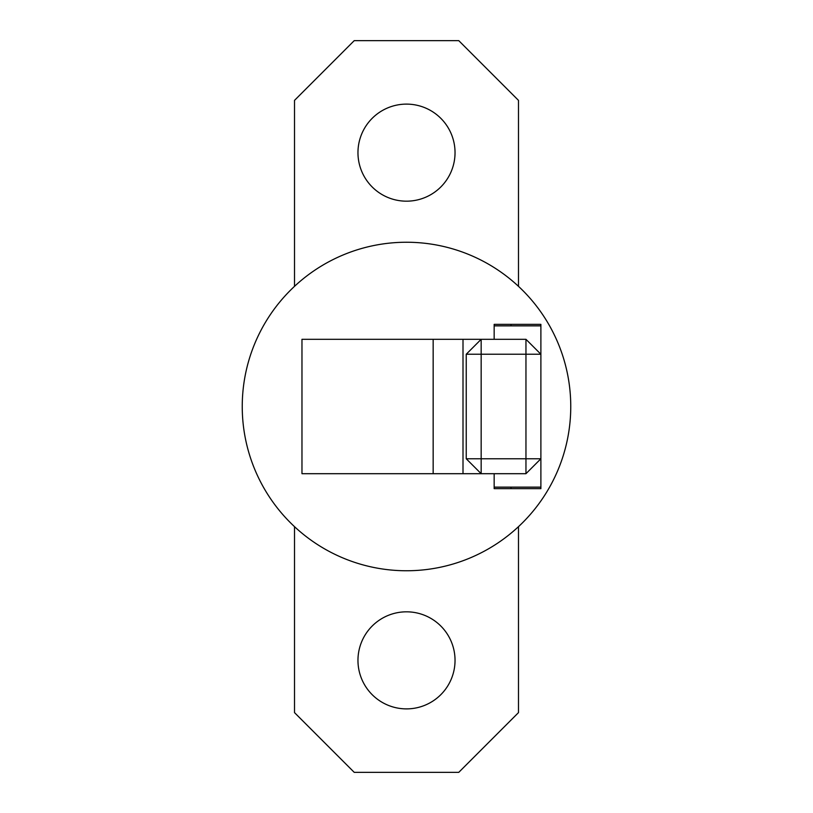 <?xml version="1.0" encoding="UTF-8"?>
<svg xmlns="http://www.w3.org/2000/svg" width="813" height="813" viewBox="0 0 813 813"><rect width="100%" height="100%" fill="white"/><g stroke="black" fill="none" stroke-linecap="round" stroke-linejoin="round"><path stroke-width="1.22" d="M242.244 406.5A164.256 164.256 0 0 1 406.5 242.244A164.256 164.256 0 0 1 570.756 406.5A164.256 164.256 0 0 1 406.5 570.756A164.256 164.256 0 0 1 242.244 406.5M494.162 488.633L494.162 473.694L494.162 487.139L540.889 487.139L540.889 458.766L540.889 488.633L494.162 488.633L511.031 488.633L511.031 487.139M301.969 339.306L301.969 473.694L481.164 473.694L481.164 458.766L525.96 458.766L525.96 354.234L540.889 354.234L540.889 458.766L525.96 458.766L525.96 473.694L463.004 473.694L463.004 339.306L481.164 339.306L301.969 339.306M494.162 339.306L494.162 324.367L540.889 324.367L540.889 354.234L540.889 325.861L494.162 325.861L494.162 339.306M511.031 325.861L511.031 324.367L494.162 324.367M525.96 473.694L540.889 458.766M525.96 339.306L525.96 354.234L481.164 354.234L481.164 458.766L466.235 458.766L466.235 354.234L481.164 339.306L525.96 339.306L540.889 354.234M433.156 473.694L433.156 339.306M466.235 458.766L481.164 473.694M481.164 339.306L481.164 354.234L466.235 354.234M455.036 152.641A48.536 48.536 0 0 1 406.5 201.177A48.536 48.536 0 0 1 357.964 152.641A48.536 48.536 0 0 1 406.5 104.115A48.536 48.536 0 0 1 455.036 152.641M518.491 286.339L518.491 100.385L458.766 40.65L354.234 40.65L294.509 100.385L294.509 286.339M455.036 660.359A48.536 48.536 0 0 1 406.5 708.885A48.536 48.536 0 0 1 357.964 660.359A48.536 48.536 0 0 1 406.5 611.823A48.536 48.536 0 0 1 455.036 660.359M294.509 526.661L294.509 712.615L354.234 772.35L458.766 772.35L518.491 712.615L518.491 526.661"/></g></svg>

